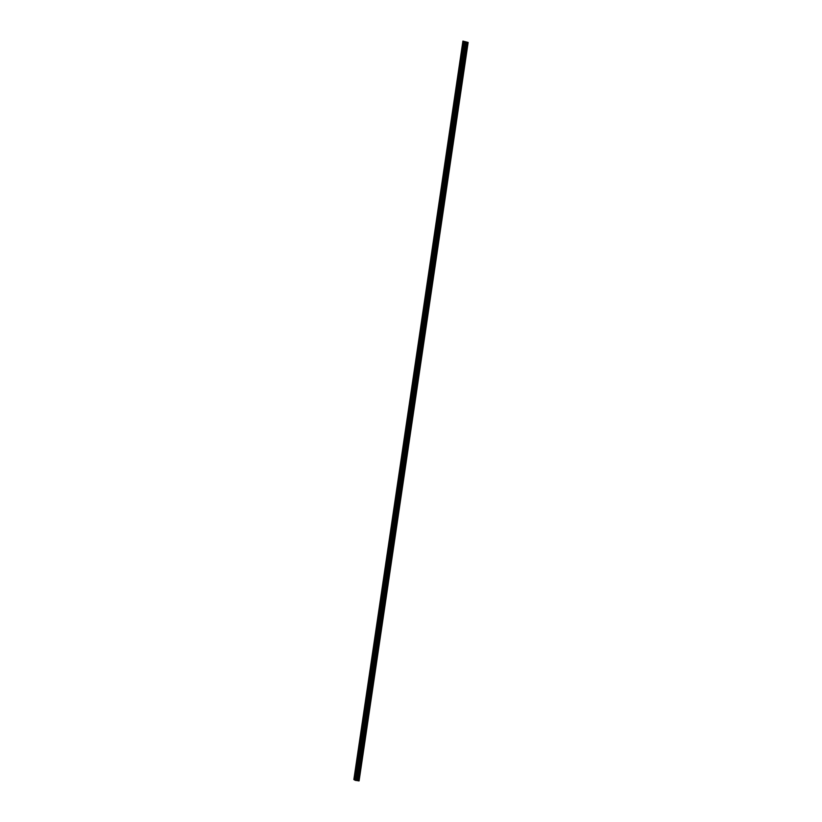 <?xml version="1.0" encoding="UTF-8"?>
<svg xmlns="http://www.w3.org/2000/svg" width="822" height="822" viewBox="0 0 822 822"><rect width="100%" height="100%" fill="white"/><g stroke="black" fill="none" stroke-linecap="round" stroke-linejoin="round"><path stroke-width="1.23" d="M462.478 46.638L462.498 45.785L462.478 46.638M459.858 64.383L459.878 63.53L459.858 64.383M457.227 82.138L457.258 81.286L457.227 82.138M454.607 99.883L454.638 99.041L454.607 99.883M451.987 117.638L452.018 116.786L451.987 117.638M449.367 135.394L449.398 134.541L449.367 135.394M446.747 153.139L446.778 152.296L446.747 153.139M444.127 170.894L444.157 170.041L444.127 170.894M441.506 188.649L441.527 187.796L441.506 188.649M438.886 206.394L438.907 205.541L438.886 206.394M436.266 224.149L436.287 223.296L436.266 224.149M433.636 241.894L433.667 241.052L433.636 241.894M431.016 259.649L431.047 258.796L431.016 259.649M428.396 277.404L428.426 276.552L428.396 277.404M425.775 295.149L425.806 294.307L425.775 295.149M423.155 312.905L423.186 312.052L423.155 312.905M420.535 330.66L420.566 329.807L420.535 330.66M417.915 348.405L417.936 347.552L417.915 348.405M415.295 366.16L415.316 365.307L415.295 366.16M412.675 383.905L412.695 383.062L412.675 383.905M410.044 401.66L410.075 400.807L410.044 401.66M407.424 419.415L407.455 418.562L407.424 419.415M404.804 437.16L404.835 436.318L404.804 437.16M402.184 454.915L402.215 454.063L402.184 454.915M399.564 472.671L399.595 471.818L399.564 472.671M396.944 490.415L396.975 489.563L396.944 490.415M394.324 508.171L394.344 507.318L394.324 508.171M391.704 525.926L391.724 525.073L391.704 525.926M389.083 543.671L389.104 542.818L389.083 543.671M386.453 561.426L386.484 560.573L386.453 561.426M383.833 579.171L383.864 578.328L383.833 579.171M381.213 596.926L381.244 596.073L381.213 596.926M378.593 614.681L378.623 613.829L378.593 614.681M375.973 632.426L376.003 631.573L375.973 632.426M373.352 650.181L373.373 649.329L373.352 650.181M370.732 667.937L370.753 667.084L370.732 667.937M368.112 685.682L368.133 684.829L368.112 685.682M365.482 703.437L365.513 702.584L365.482 703.437M362.862 721.182L362.892 720.339L362.862 721.182M360.242 738.937L360.272 738.084L360.242 738.937M357.621 756.692L357.652 755.839L357.621 756.692M355.001 774.437L355.032 773.584L355.001 774.437M463.32 47.131L463.351 46.279L463.32 47.131M460.7 64.887L460.731 64.034L460.7 64.887M458.08 82.632L458.101 81.779L458.08 82.632M455.46 100.387L455.48 99.534L455.46 100.387M452.84 118.132L452.86 117.289L452.84 118.132M450.209 135.887L450.24 135.034L450.209 135.887M447.589 153.642L447.62 152.789L447.589 153.642M444.969 171.387L445 170.534L444.969 171.387M442.349 189.142L442.38 188.289L442.349 189.142M439.729 206.897L439.76 206.045L439.729 206.897M437.109 224.642L437.14 223.79L437.109 224.642M434.489 242.398L434.509 241.545L434.489 242.398M431.869 260.142L431.889 259.3L431.869 260.142M429.248 277.898L429.269 277.045L429.248 277.898M426.618 295.653L426.649 294.8L426.618 295.653M423.998 313.398L424.029 312.545L423.998 313.398M421.378 331.153L421.409 330.3L421.378 331.153M418.758 348.908L418.788 348.055L418.758 348.908M416.138 366.653L416.168 365.8L416.138 366.653M413.517 384.408L413.548 383.555L413.517 384.408M410.897 402.153L410.918 401.311L410.897 402.153M408.277 419.908L408.298 419.056L408.277 419.908M405.657 437.664L405.678 436.811L405.657 437.664M403.027 455.409L403.057 454.556L403.027 455.409M400.406 473.164L400.437 472.311L400.406 473.164M397.786 490.919L397.817 490.066L397.786 490.919M395.166 508.664L395.197 507.811L395.166 508.664M392.546 526.419L392.577 525.566L392.546 526.419M389.926 544.164L389.957 543.321L389.926 544.164M387.306 561.919L387.326 561.066L387.306 561.919M384.686 579.674L384.706 578.822L384.686 579.674M382.066 597.419L382.086 596.567L382.066 597.419M379.435 615.175L379.466 614.322L379.435 615.175M376.815 632.93L376.846 632.077L376.815 632.93M374.195 650.675L374.226 649.822L374.195 650.675M371.575 668.43L371.606 667.577L371.575 668.43M368.955 686.175L368.986 685.332L368.955 686.175M366.335 703.93L366.355 703.077L366.335 703.93M363.714 721.685L363.735 720.832L363.714 721.685M361.094 739.43L361.115 738.577L361.094 739.43M358.464 757.185L358.495 756.332L358.464 757.185M355.844 774.941L355.875 774.088L355.844 774.941M354.775 780.016L353.861 779.554L462.909 41.1L468.139 42.446L462.909 41.1M468.139 42.446L359.091 780.9L468.047 42.436M463.814 41.634L354.765 780.088L359.009 780.89M465.899 41.83L465.098 41.696M465.858 41.85L465.201 41.747M354.344 779.842L463.382 41.377M354.539 779.873L463.577 41.419M357.878 780.736L466.917 42.282M357.796 780.715L466.834 42.261M355.443 780.407L464.481 41.953M355.248 780.366L464.286 41.912M358.957 780.89L467.995 42.425M358.659 780.859L467.708 42.405M358.567 780.849L467.615 42.395M358.32 780.818L467.358 42.354M358.207 780.797L467.256 42.333M357.457 780.653L466.506 42.199M357.2 780.612L466.238 42.158M357.087 780.602L466.136 42.148M356.851 780.571L465.899 42.117M356.265 780.52L465.314 42.066M356.142 780.51L465.19 42.045"/></g></svg>
